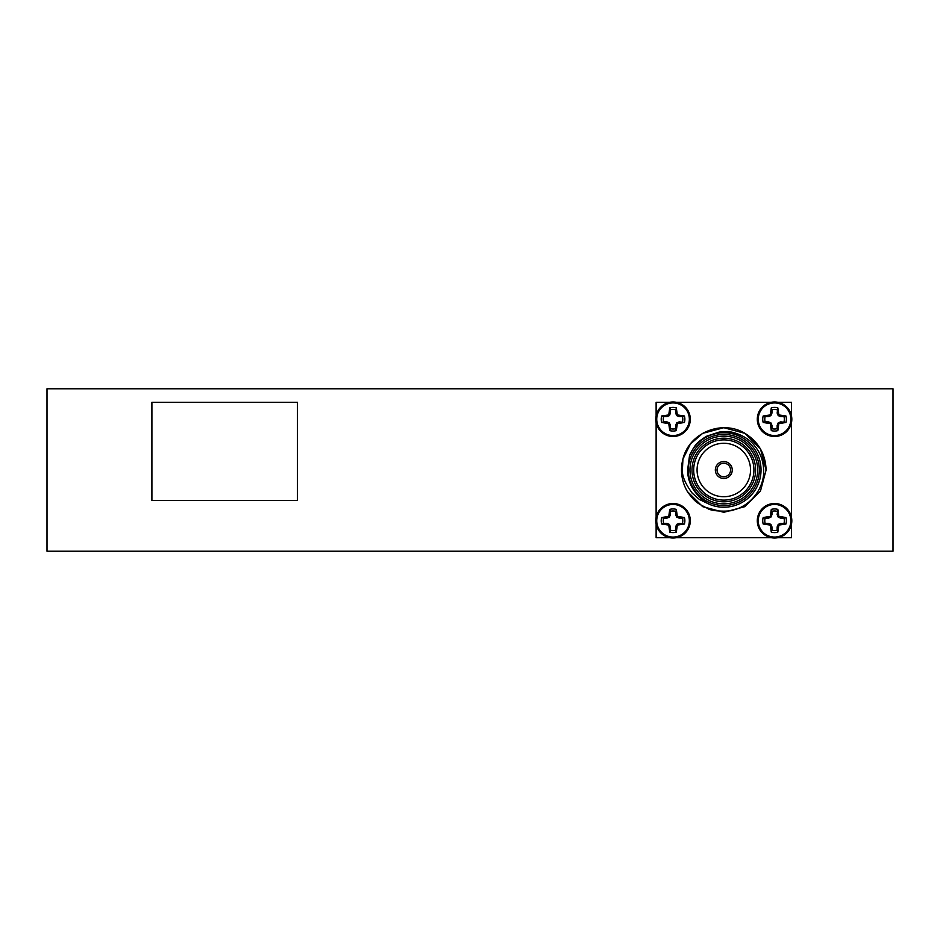 <?xml version="1.0" encoding="UTF-8"?>
<svg xmlns="http://www.w3.org/2000/svg" width="940" height="940" viewBox="0 0 940 940"><rect width="100%" height="100%" fill="white"/><g stroke="black" fill="none" stroke-linecap="round" stroke-linejoin="round"><path stroke-width="1.41" d="M673.04 503.499A17.261 17.261 0 0 1 690.301 520.76A17.261 17.261 0 0 1 673.04 538.021A17.261 17.261 0 0 1 655.779 520.76A17.261 17.261 0 0 1 673.04 503.499M673.04 504.451A16.309 16.309 0 0 1 689.349 520.76A16.309 16.309 0 0 1 673.04 537.069A16.309 16.309 0 0 1 656.731 520.76A16.309 16.309 0 0 1 673.04 504.451M757.299 520.76A17.261 17.261 0 0 1 774.56 503.499A17.261 17.261 0 0 1 791.821 520.76A17.261 17.261 0 0 1 774.56 538.021A17.261 17.261 0 0 1 757.299 520.76L757.428 522.804M774.56 504.451A16.309 16.309 0 0 1 790.869 520.76A16.309 16.309 0 0 1 774.56 537.069A16.309 16.309 0 0 1 758.251 520.76A16.309 16.309 0 0 1 774.56 504.451M757.428 417.172L757.299 419.24A17.261 17.261 0 0 1 774.56 401.979A17.261 17.261 0 0 1 791.821 419.24A17.261 17.261 0 0 1 774.56 436.501A17.261 17.261 0 0 1 757.299 419.24L757.417 421.19M774.56 402.931A16.309 16.309 0 0 1 790.869 419.24A16.309 16.309 0 0 1 774.56 435.549A16.309 16.309 0 0 1 758.251 419.24A16.309 16.309 0 0 1 774.56 402.931M673.04 401.979A17.261 17.261 0 0 1 690.301 419.24A17.261 17.261 0 0 1 673.04 436.501A17.261 17.261 0 0 1 655.779 419.24A17.261 17.261 0 0 1 673.04 401.979M673.04 402.931A16.309 16.309 0 0 1 689.349 419.24A16.309 16.309 0 0 1 673.04 435.549A16.309 16.309 0 0 1 656.731 419.24A16.309 16.309 0 0 1 673.04 402.931M661.678 517.494L663.616 518.163A9.776 9.776 0 0 0 663.616 523.357L661.678 524.027A11.821 11.821 0 0 1 661.678 517.494L668.728 516.448L669.774 509.398A11.821 11.821 0 0 1 676.307 509.398L677.352 516.448L684.402 517.494A11.821 11.821 0 0 1 684.402 524.027L677.352 525.072L676.307 532.122A11.821 11.821 0 0 1 669.774 532.122L668.728 525.072L661.678 524.027M676.436 537.68L679.538 536.752M690.172 522.828L690.183 518.81M763.198 517.494L765.136 518.163A9.776 9.776 0 0 0 765.136 523.357L763.198 524.027A11.821 11.821 0 0 1 763.198 517.494L770.248 516.448L771.293 509.398A11.821 11.821 0 0 1 777.827 509.398L778.872 516.448L785.922 517.494A11.821 11.821 0 0 1 785.922 524.027L778.872 525.072L777.827 532.122A11.821 11.821 0 0 1 771.293 532.122L770.248 525.072L763.198 524.027M768.015 536.728L771.164 537.68M763.198 415.974L765.136 416.643A9.776 9.776 0 0 0 765.136 421.837L763.198 422.507A11.821 11.821 0 0 1 763.198 415.974L770.248 414.928L771.293 407.878A11.821 11.821 0 0 1 777.827 407.878L778.872 414.928L785.922 415.974A11.821 11.821 0 0 1 785.922 422.507L778.872 423.552L777.827 430.602A11.821 11.821 0 0 1 771.293 430.602L770.248 423.552L763.198 422.507M790.599 425.609L791.48 422.636M661.678 415.974L663.616 416.643A9.776 9.776 0 0 0 663.616 421.837L661.678 422.507A11.821 11.821 0 0 1 661.678 415.974L668.728 414.928L669.774 407.878A11.821 11.821 0 0 1 676.307 407.878L677.352 414.928L684.402 415.974A11.821 11.821 0 0 1 684.402 422.507L677.352 423.552L676.307 430.602A11.821 11.821 0 0 1 669.774 430.602L668.728 423.552L661.678 422.507M656.12 422.636L657.001 425.597M690.183 421.179L690.172 417.196M689.96 470A33.84 33.84 0 0 0 723.8 503.84A33.84 33.84 0 0 0 757.64 470A33.84 33.84 0 0 0 723.8 436.16A33.84 33.84 0 0 0 689.96 470M759.332 470A35.532 35.532 0 0 1 723.8 505.532A35.532 35.532 0 0 1 688.268 470A35.532 35.532 0 0 1 723.8 434.468A35.532 35.532 0 0 1 759.332 470M691.993 470A31.807 31.807 0 0 1 723.8 438.193A31.807 31.807 0 0 1 755.607 470A31.807 31.807 0 0 1 723.8 501.807A31.807 31.807 0 0 1 691.993 470M753.915 470A30.115 30.115 0 0 0 723.8 439.885A30.115 30.115 0 0 0 693.685 470A30.115 30.115 0 0 0 723.8 500.115A30.115 30.115 0 0 0 753.915 470M750.531 470A26.731 26.731 0 0 0 723.8 443.269A26.731 26.731 0 0 0 697.069 470A26.731 26.731 0 0 0 723.8 496.731A26.731 26.731 0 0 0 750.531 470M682.393 470C682.017 476.016 685.307 483.736 692.24 493.183L699.572 499.598L710.005 504.569A37.224 37.224 0 0 0 761.024 470A37.224 37.224 0 0 0 689.549 455.406C694.402 445.936 695.847 442.846 706.727 436.172L719.253 432.048C727.666 431.66 732.166 431.801 732.754 432.482C738.746 433.599 749.391 438.581 754.562 445.724C760.319 452.669 763.339 460.753 763.633 470C764.702 487.566 750.731 505.932 733.717 509.856C731.52 511.724 711.58 511.783 707.503 508.387C697.832 503.311 695.459 502.888 687.375 491.514A42.3 42.3 0 0 1 682.934 459.108C689.138 432.447 722.249 419.452 744.95 433.363C758.474 441.835 765.524 454.044 766.1 470L760.437 491.15L744.95 506.637L723.8 512.3L702.65 506.637L687.375 491.514L702.65 506.637L723.8 512.3L744.95 506.637L760.437 491.15L766.1 470L760.437 448.85L744.95 433.363L723.8 427.7L702.65 433.363L690.36 444.091L682.934 459.108L682.393 470M732.26 470A8.46 8.46 0 0 0 723.8 461.54A8.46 8.46 0 0 0 715.34 470A8.46 8.46 0 0 0 723.8 478.46A8.46 8.46 0 0 0 732.26 470M730.568 470A6.768 6.768 0 0 0 723.8 463.232A6.768 6.768 0 0 0 717.032 470A6.768 6.768 0 0 0 723.8 476.768A6.768 6.768 0 0 0 730.568 470M893 551.216L893 388.784L47 388.784L47 551.216L893 551.216M777.956 537.68L791.48 537.68L791.48 524.156M656.12 524.156L656.12 537.68L669.644 537.68M656.12 422.718L656.12 517.364M669.644 402.32L656.12 402.32L656.12 415.844M297.416 500.456L297.416 402.32L151.904 402.32L151.904 500.456L297.416 500.456M791.48 415.844L791.48 402.32L777.956 402.32M791.48 517.364L791.48 422.718M771.164 402.32L676.436 402.32M676.518 537.68L771.082 537.68M791.48 517.282L790.587 514.368M771.082 402.32L768.062 403.248M679.585 403.272L676.518 402.32M657.013 514.356L656.12 517.282M710.005 504.569C705.67 502.653 701.663 499.575 697.974 495.356C691.17 488.224 687.716 479.764 687.61 470L689.549 455.406M669.774 430.602L670.443 428.663A9.776 9.776 0 0 0 675.637 428.663L676.307 430.602M676.495 425.562L675.637 425.397L675.637 428.663M677.352 423.552L676.683 422.882L675.637 425.397M679.361 422.695L679.197 421.837L676.683 422.882M684.402 422.507L679.197 421.837M682.464 421.837A9.776 9.776 0 0 0 682.464 416.643L684.402 415.974M679.361 415.786L679.197 416.643L682.464 416.643M677.352 414.928L676.683 415.598L679.197 416.643M676.495 412.919L675.637 413.083L676.683 415.598M676.307 407.878L675.637 413.083M675.637 409.816A9.776 9.776 0 0 0 670.443 409.816L669.774 407.878M669.586 412.919L670.443 413.083L670.443 409.816M668.728 414.928L669.398 415.598L670.443 413.083M666.718 415.786L666.883 416.643L669.398 415.598M663.616 416.643L666.883 416.643M666.718 422.695L666.883 421.837L663.616 421.837M668.728 423.552L669.398 422.882L666.883 421.837M669.586 425.562L670.443 425.397L669.398 422.882M670.443 428.663L670.443 425.397M771.293 430.602L771.963 428.663A9.776 9.776 0 0 0 777.157 428.663L777.827 430.602M778.014 425.562L777.157 425.397L777.157 428.663M778.872 423.552L778.202 422.882L777.157 425.397M780.882 422.695L780.717 421.837L778.202 422.882M785.922 422.507L780.717 421.837M783.984 421.837A9.776 9.776 0 0 0 783.984 416.643L785.922 415.974M780.882 415.786L780.717 416.643L783.984 416.643M778.872 414.928L778.202 415.598L780.717 416.643M778.014 412.919L777.157 413.083L778.202 415.598M777.827 407.878L777.157 413.083M777.157 409.816A9.776 9.776 0 0 0 771.963 409.816L771.293 407.878M771.106 412.919L771.963 413.083L771.963 409.816M770.248 414.928L770.918 415.598L771.963 413.083M768.239 415.786L768.403 416.643L770.918 415.598M765.136 416.643L768.403 416.643M768.239 422.695L768.403 421.837L765.136 421.837M770.248 423.552L770.918 422.882L768.403 421.837M771.106 425.562L771.963 425.397L770.918 422.882M771.963 428.663L771.963 425.397M771.293 532.122L771.963 530.184A9.776 9.776 0 0 0 777.157 530.184L777.827 532.122M778.014 527.082L777.157 526.917L777.157 530.184M778.872 525.072L778.202 524.403L777.157 526.917M780.882 524.215L780.717 523.357L778.202 524.403M785.922 524.027L780.717 523.357M783.984 523.357A9.776 9.776 0 0 0 783.984 518.163L785.922 517.494M780.882 517.306L780.717 518.163L783.984 518.163M778.872 516.448L778.202 517.118L780.717 518.163M778.014 514.438L777.157 514.603L778.202 517.118M777.827 509.398L777.157 514.603M777.157 511.337A9.776 9.776 0 0 0 771.963 511.337L771.293 509.398M771.106 514.438L771.963 514.603L771.963 511.337M770.248 516.448L770.918 517.118L771.963 514.603M768.239 517.306L768.403 518.163L770.918 517.118M765.136 518.163L768.403 518.163M768.239 524.215L768.403 523.357L765.136 523.357M770.248 525.072L770.918 524.403L768.403 523.357M771.106 527.082L771.963 526.917L770.918 524.403M771.963 530.184L771.963 526.917M669.774 532.122L670.443 530.184A9.776 9.776 0 0 0 675.637 530.184L676.307 532.122M676.495 527.082L675.637 526.917L675.637 530.184M677.352 525.072L676.683 524.403L675.637 526.917M679.361 524.215L679.197 523.357L676.683 524.403M684.402 524.027L679.197 523.357M682.464 523.357A9.776 9.776 0 0 0 682.464 518.163L684.402 517.494M679.361 517.306L679.197 518.163L682.464 518.163M677.352 516.448L676.683 517.118L679.197 518.163M676.495 514.438L675.637 514.603L676.683 517.118M676.307 509.398L675.637 514.603M675.637 511.337A9.776 9.776 0 0 0 670.443 511.337L669.774 509.398M669.586 514.438L670.443 514.603L670.443 511.337M668.728 516.448L669.398 517.118L670.443 514.603M666.718 517.306L666.883 518.163L669.398 517.118M663.616 518.163L666.883 518.163M666.718 524.215L666.883 523.357L663.616 523.357M668.728 525.072L669.398 524.403L666.883 523.357M669.586 527.082L670.443 526.917L669.398 524.403M670.443 530.184L670.443 526.917"/></g></svg>
